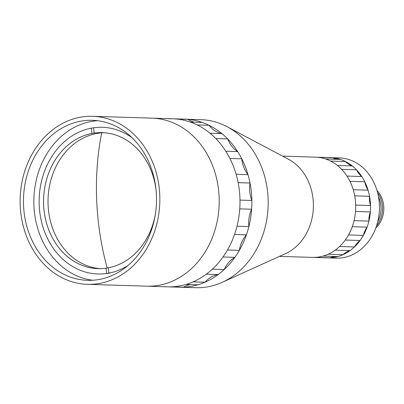 <?xml version="1.0" encoding="UTF-8"?>
<svg xmlns="http://www.w3.org/2000/svg" width="404" height="404" viewBox="0 0 404 404"><rect width="100%" height="100%" fill="white"/><g stroke="black" fill="none" stroke-linecap="round" stroke-linejoin="round"><path stroke-width="0.61" d="M378.482 196.723A24.285 20.175 91.8 0 1 380.987 207.227A24.285 20.175 91.8 0 1 377.705 221.811M377.609 192.723A24.285 20.175 91.8 0 1 382.467 207.272A24.285 20.175 91.8 0 1 376.584 225.745M375.846 227.881A24.083 20.008 -88.2 0 0 383.785 207.328A24.083 20.008 -88.2 0 0 377.003 190.547A24.083 20.008 -88.2 0 1 383.8 207.328A24.083 20.008 -88.2 0 1 375.836 227.901M110.04 273.154L108.853 273.119A73.382 60.974 -88.2 0 0 127.942 265.529A73.382 60.974 -88.2 0 1 100.136 273.998A73.382 60.974 -88.2 0 1 39.244 206.096A73.382 60.974 -88.2 0 1 92.476 127.947A73.382 60.974 -88.2 0 1 104.692 127.406L104.692 127.406A73.382 60.974 -88.2 0 1 131.916 137.587A73.382 60.974 -88.2 0 0 102.389 127.285A73.382 60.974 -88.2 0 0 93.577 127.78L94.132 133.067A68.044 56.54 -88.2 0 1 102.227 132.618A68.044 56.54 -88.2 0 1 156.04 189.769M107.838 273.523L106.651 273.483A73.382 60.974 -88.2 0 1 97.834 273.978A73.382 60.974 -88.2 0 1 39.607 210.661A73.382 60.974 -88.2 0 1 91.375 128.144L91.93 133.431A68.044 56.54 -88.2 0 0 44.006 209.934A68.044 56.54 -88.2 0 0 98 268.645A68.044 56.54 -88.2 0 0 106.095 268.195L106.651 273.483M104.313 132.744A68.044 56.54 -88.2 0 0 48.46 210.07A68.044 56.54 -88.2 0 0 100.091 268.65A68.044 56.54 -88.2 0 1 48.026 203.131A68.044 56.54 -88.2 0 1 97.48 133.371A68.044 56.54 -88.2 0 1 104.313 132.744M108.853 273.119L108.297 267.832A68.044 56.54 -88.2 0 0 155.257 214.943M312.499 257.388L336.229 258.121A50.131 41.657 -88.2 0 0 379.422 209.307A50.131 41.657 -88.2 0 0 339.34 157.903L315.61 157.166A50.131 41.657 -88.2 0 1 318.014 157.328L332.851 157.787A50.131 41.657 -88.2 0 0 330.437 157.631A50.131 41.657 -88.2 0 1 370.519 209.03A50.131 41.657 -88.2 0 1 327.321 257.848A50.131 41.657 -88.2 0 0 330.235 257.813A20.013 16.63 91.8 0 1 335.527 256.464M279.432 256.383L312.509 257.388A50.131 41.657 -88.2 0 0 355.677 208.57A50.131 41.657 -88.2 0 0 315.625 157.166L282.548 156.116M87.38 284.33L146.743 286.178A84.057 69.847 -88.2 0 0 219.16 204.328A84.057 69.847 -88.2 0 0 151.96 118.145L92.602 116.302A84.057 69.847 -88.2 0 0 81.239 117.064A84.057 69.847 -88.2 0 0 20.2 204.995A84.057 69.847 -88.2 0 0 87.38 284.33A84.057 69.847 -88.2 0 0 159.802 202.485A84.057 69.847 -88.2 0 0 92.602 116.302M81.658 121.028A80.053 66.519 -88.2 0 0 23.523 204.772A80.053 66.519 -88.2 0 0 87.506 280.331A80.053 66.519 -88.2 0 0 156.479 202.384A80.053 66.519 -88.2 0 0 92.476 120.301A80.053 66.519 -88.2 0 0 81.658 121.028M97.662 120.705A80.053 66.519 -88.2 0 0 92.046 121.352A80.053 66.519 -88.2 0 0 33.845 201.965A80.053 66.519 -88.2 0 0 92.708 280.25M106.848 273.488A73.371 60.964 -88.2 0 0 109.06 273.124M156.085 190.239A68.034 56.53 -88.2 0 0 102.086 132.628A68.034 56.53 -88.2 0 0 93.031 133.249A68.034 56.53 -88.2 0 0 43.622 204.333A68.034 56.53 -88.2 0 0 97.864 268.625A68.034 56.53 -88.2 0 0 155.333 214.479M146.723 286.178L167.483 286.835A84.067 69.857 -88.2 0 0 239.946 204.974A84.067 69.857 -88.2 0 0 172.7 118.776L151.944 118.145M146.708 286.173A84.057 69.847 -88.2 0 0 219.16 204.328A84.057 69.847 -88.2 0 0 151.924 118.145M222.291 282.285L285.572 253.601A50.97 42.349 -88.2 0 0 313.368 207.257A50.97 42.349 -88.2 0 0 288.501 159.272L227.124 126.715A84.057 69.847 -88.2 0 0 200.98 119.67L184.653 119.15A84.067 69.857 -88.2 0 1 251.818 205.343A84.067 69.857 -88.2 0 1 179.437 287.204L195.758 287.699A84.057 69.847 -88.2 0 0 222.291 282.285A84.057 69.847 -88.2 0 0 268.135 205.848A84.057 69.847 -88.2 0 0 227.124 126.715M218.2 274.563L206.328 274.195A84.067 69.857 -88.2 0 0 212.358 269.18L224.23 269.549A84.067 69.857 -88.2 0 1 218.2 274.563A28.017 23.28 -88.2 0 0 204.959 282.239A84.067 69.857 -88.2 0 1 197.96 284.78L186.087 284.411A84.067 69.857 -88.2 0 0 193.087 281.871L204.959 282.239M234.896 257.353L223.023 256.984A84.067 69.857 -88.2 0 0 227.492 249.995L239.36 250.364A84.067 69.857 -88.2 0 1 234.896 257.353A28.017 23.28 -88.2 0 0 224.23 269.549M172.735 118.776L184.608 119.145A84.067 69.857 -88.2 0 1 187.84 119.337L175.967 118.968A84.067 69.857 -88.2 0 0 172.735 118.776A84.067 69.857 -88.2 0 0 168.68 118.791M250.02 183.027L238.148 182.659A84.067 69.857 -88.2 0 0 236.118 174.265L247.99 174.634A84.067 69.857 -88.2 0 1 250.02 183.027A28.017 23.28 -88.2 0 0 251.854 200.465L239.981 200.096A84.067 69.857 -88.2 0 1 239.754 208.863L251.626 209.232A84.067 69.857 -88.2 0 0 251.854 200.465M246.41 234.84L234.542 234.472A84.067 69.857 -88.2 0 0 237.012 226.189L248.879 226.558A84.067 69.857 -88.2 0 1 246.41 234.84A28.017 23.28 -88.2 0 0 239.36 250.364M241.759 158.797L229.886 158.429A84.067 69.857 -88.2 0 0 225.791 151.232L237.663 151.601A84.067 69.857 -88.2 0 1 241.759 158.797A28.017 23.28 -88.2 0 0 247.99 174.634M227.649 138.91L215.776 138.542A84.067 69.857 -88.2 0 0 210.019 133.244L221.887 133.613A84.067 69.857 -88.2 0 1 227.649 138.91A28.017 23.28 -88.2 0 0 237.663 151.601M190.34 122.069L202.212 122.437A84.067 69.857 -88.2 0 1 209.07 125.311L197.197 124.942A84.067 69.857 -88.2 0 0 190.34 122.069M167.519 286.835L179.391 287.204A84.067 69.857 -88.2 0 0 183.446 287.188L171.574 286.82A84.067 69.857 -88.2 0 1 167.519 286.835A84.067 69.857 -88.2 0 1 164.287 286.643M190.703 284.557A28.017 23.28 -88.2 0 0 183.446 287.188M187.84 119.337A28.017 23.28 -88.2 0 0 194.41 122.195M209.07 125.311A28.017 23.28 -88.2 0 0 221.887 133.613M251.626 209.232A28.017 23.28 -88.2 0 0 248.879 226.558M350.046 250.616L335.204 250.157A50.131 41.657 -88.2 0 0 339.613 246.491L354.454 246.95A50.131 41.657 -88.2 0 1 350.046 250.616A20.013 16.63 -88.2 0 0 343.036 254.682L328.194 254.222A50.131 41.657 -88.2 0 1 323.079 256.08L337.916 256.54A50.131 41.657 -88.2 0 0 343.036 254.682M360.1 240.496L345.258 240.037A50.131 41.657 -88.2 0 0 348.526 234.926L363.368 235.386A50.131 41.657 -88.2 0 1 360.1 240.496A20.013 16.63 -88.2 0 0 354.454 246.95M367.1 227.169L352.258 226.71A50.131 41.657 -88.2 0 0 354.066 220.65L368.902 221.109A50.131 41.657 -88.2 0 1 367.1 227.169A20.013 16.63 -88.2 0 0 363.368 235.386M370.357 211.938L355.515 211.479A50.131 41.657 -88.2 0 0 355.682 205.065L370.524 205.53A50.131 41.657 -88.2 0 1 370.357 211.938A20.013 16.63 -88.2 0 0 368.902 221.109M369.554 196.299L354.712 195.839A50.131 41.657 -88.2 0 0 353.227 189.703L368.064 190.163A50.131 41.657 -88.2 0 1 369.554 196.299A20.013 16.63 -88.2 0 0 370.524 205.53M364.772 181.78L349.93 181.315A50.131 41.657 -88.2 0 0 346.935 176.053L361.772 176.518A50.131 41.657 -88.2 0 1 364.772 181.78A20.013 16.63 -88.2 0 0 368.064 190.163M356.474 169.796L341.632 169.337A50.131 41.657 -88.2 0 0 337.421 165.463L352.263 165.928A50.131 41.657 -88.2 0 1 356.474 169.796A20.013 16.63 -88.2 0 0 361.772 176.518M345.476 161.529L330.634 161.07A50.131 41.657 -88.2 0 0 325.619 158.969L340.461 159.428A50.131 41.657 -88.2 0 1 345.476 161.529A20.013 16.63 -88.2 0 0 352.263 165.928M312.484 257.383A50.131 41.657 -88.2 0 0 315.393 257.353L330.235 257.813M332.851 157.787A20.013 16.63 -88.2 0 0 337.678 159.343M101.712 132.866A170.781 94.657 85.7 0 0 107.232 268.009"/></g></svg>
